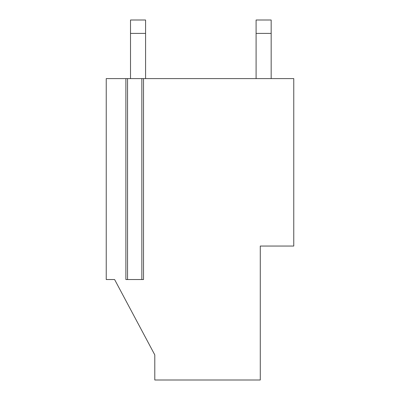 <?xml version="1.0" encoding="UTF-8"?>
<svg xmlns="http://www.w3.org/2000/svg" width="400" height="400" viewBox="0 0 400 400"><rect width="100%" height="100%" fill="white"/><g stroke="black" fill="none" stroke-linecap="round" stroke-linejoin="round"><path stroke-width="0.6" d="M130.51 78.605L130.51 20L145.58 20L145.58 78.605M130.51 33.395L145.58 33.395M141.845 78.605L106.235 78.605L106.235 279.535L114.605 279.535L154.79 354.885L154.79 380L260.28 380L260.28 246.045L293.765 246.045L293.765 78.605L141.845 78.605L141.845 279.535L125.875 279.535L125.875 78.605M143.52 78.605L143.52 279.535L141.845 279.535M256.095 78.605L256.095 33.395L271.165 33.395L271.165 20L256.095 20L256.095 33.395M271.165 78.605L271.165 33.395M154.79 354.885L114.605 279.535L154.79 354.885M127.55 78.605L127.55 279.535"/></g></svg>
